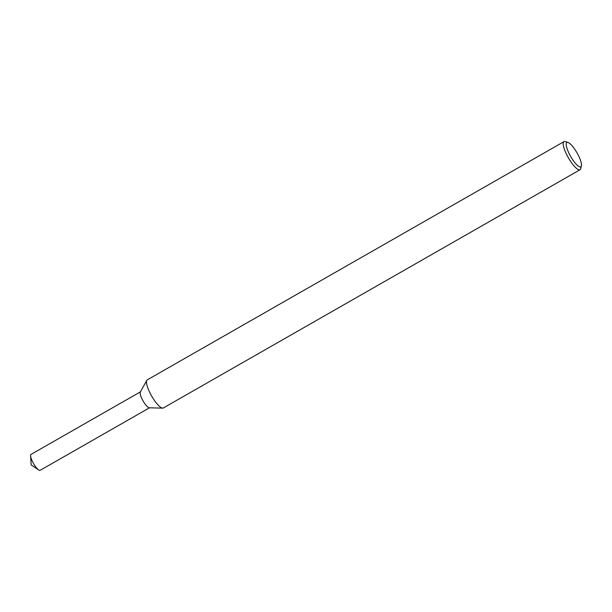 <?xml version="1.0" encoding="UTF-8"?>
<svg xmlns="http://www.w3.org/2000/svg" width="612" height="612" viewBox="0 0 612 612"><rect width="100%" height="100%" fill="white"/><g stroke="black" fill="none" stroke-linecap="round" stroke-linejoin="round"><path stroke-width="0.92" d="M140.569 391.779A9.172 2.387 -119.8 0 0 142.711 400.332A9.172 2.387 -119.8 0 0 149.313 407.799A9.172 2.387 -119.8 0 1 149.29 407.799A9.172 2.387 -119.8 0 1 143.047 400.929A9.172 2.387 -119.8 0 1 140.301 392.062L146.796 380.373A16.187 4.215 -119.8 0 1 147.27 379.868L563.996 141.632A16.187 4.215 -119.8 0 1 565.281 141.586L567.99 142.435A14.03 3.657 -119.8 0 1 577.009 152.839A14.03 3.657 -119.8 0 1 581.4 165.89A14.03 3.657 -119.8 0 1 580.253 166.961A14.03 3.657 -119.8 0 1 569.275 153.864A14.03 3.657 -119.8 0 1 567.99 142.435M581.4 165.89L580.757 168.652A16.187 4.215 -119.8 0 1 580.061 169.738L163.335 407.974A16.187 4.215 -119.8 0 1 162.7 408.135A16.187 4.215 -119.8 0 1 162.67 408.127A16.187 4.215 -119.8 0 1 151.638 396.018A16.187 4.215 -119.8 0 1 146.796 380.373M580.061 169.738A16.187 4.215 -119.8 0 1 579.426 169.891A16.187 4.215 -119.8 0 1 567.775 156.718A16.187 4.215 -119.8 0 1 563.996 141.632M149.512 407.799L40.147 470.322A9.172 2.387 -119.8 0 1 39.788 470.414A9.172 2.387 -119.8 0 1 38.648 469.955A9.172 2.387 -119.8 0 1 33.522 463.544A9.172 2.387 -119.8 0 1 30.6 455.871A9.172 2.387 -119.8 0 1 31.044 454.395L140.4 391.879M149.29 407.799L162.67 408.127M30.6 455.871L31.158 464.898L38.648 469.955"/></g></svg>
